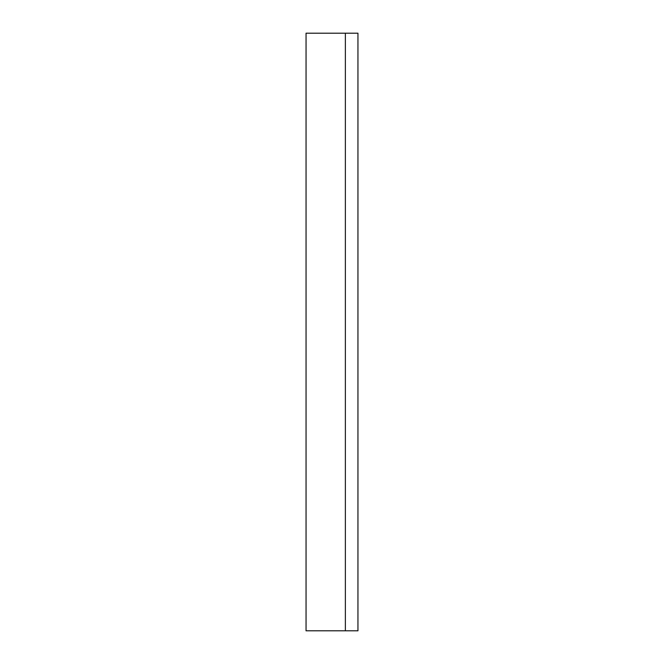 <?xml version="1.0" encoding="UTF-8"?>
<svg xmlns="http://www.w3.org/2000/svg" width="664" height="664" viewBox="0 0 664 664"><rect width="100%" height="100%" fill="white"/><g stroke="black" fill="none" stroke-linecap="round" stroke-linejoin="round"><path stroke-width="1" d="M306.054 630.8L306.054 33.2L345.371 33.2L345.371 630.8L357.946 630.8L357.946 33.2L345.371 33.2L345.371 630.8L306.054 630.8"/></g></svg>
